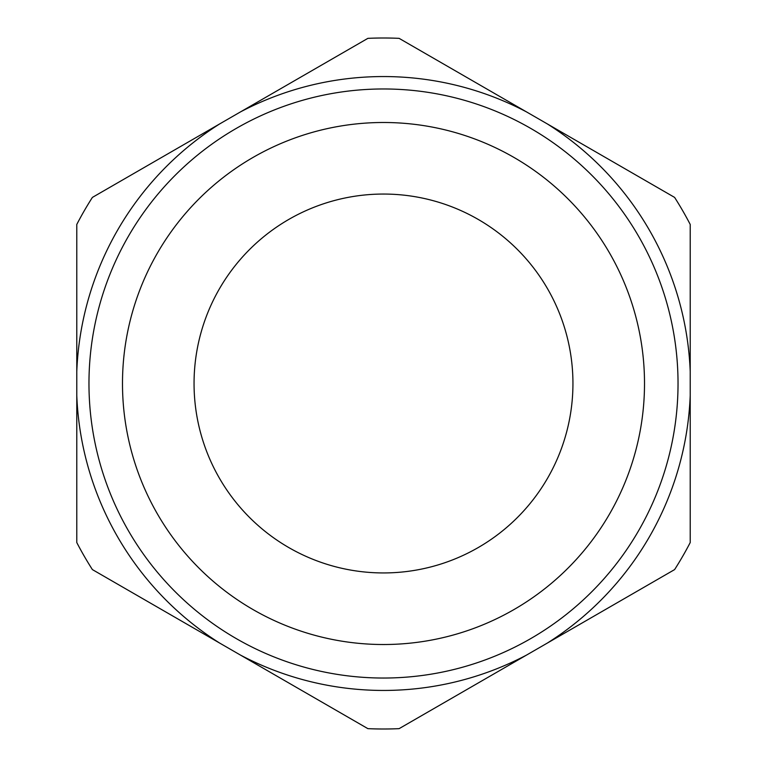 <?xml version="1.0" encoding="UTF-8"?>
<svg xmlns="http://www.w3.org/2000/svg" width="767" height="767" viewBox="0 0 767 767"><rect width="100%" height="100%" fill="white"/><g stroke="black" fill="none" stroke-linecap="round" stroke-linejoin="round"><path stroke-width="1.15" d="M383.5 678.038A294.538 294.538 0 0 0 638.575 236.236A294.538 294.538 0 0 0 128.425 236.236A294.538 294.538 0 0 0 383.5 678.038M383.5 644.52A261.02 261.02 0 0 1 157.456 252.995A261.02 261.02 0 0 1 609.544 252.995A261.02 261.02 0 0 1 383.5 644.52M526.44 655.133L547.274 643.11A306.944 306.944 0 0 0 690.214 395.523L690.214 371.477A306.944 306.944 0 0 0 547.274 123.89L526.44 111.867A306.944 306.944 0 0 0 240.56 111.867L219.726 123.89A306.944 306.944 0 0 0 76.786 371.477L76.786 395.523A306.944 306.944 0 0 0 219.726 643.11L240.56 655.133A306.944 306.944 0 0 0 526.44 655.133L399.108 728.65A345.505 345.505 0 0 1 367.892 728.65L240.56 655.133M383.5 572.939A189.439 189.439 0 0 0 547.561 288.775A189.439 189.439 0 0 0 219.439 288.775A189.439 189.439 0 0 0 383.5 572.939M547.274 643.11L674.605 569.593A345.505 345.505 0 0 0 690.214 542.557L690.214 395.523M76.786 395.523L76.786 542.557A345.505 345.505 0 0 0 92.395 569.593L219.726 643.11M219.726 123.89L92.395 197.407A345.505 345.505 0 0 0 76.786 224.443L76.786 371.477M526.44 111.867L399.108 38.35A345.505 345.505 0 0 0 367.892 38.35L240.56 111.867M690.214 371.477L690.214 224.443A345.505 345.505 0 0 0 674.605 197.407L547.274 123.89"/></g></svg>
